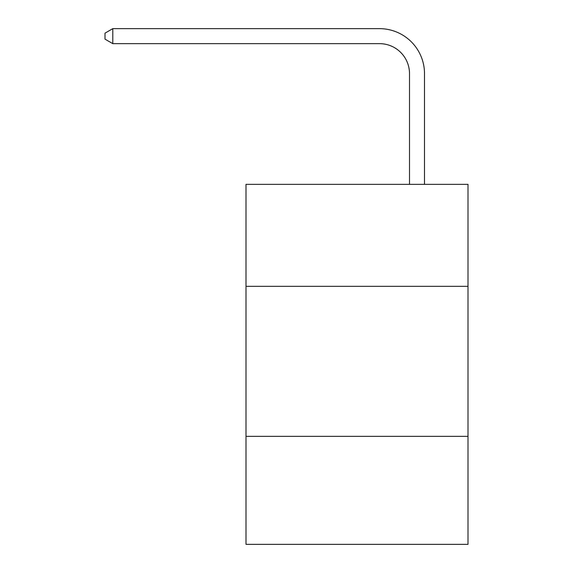 <?xml version="1.0" encoding="UTF-8"?>
<svg xmlns="http://www.w3.org/2000/svg" width="573" height="573" viewBox="0 0 573 573"><rect width="100%" height="100%" fill="white"/><g stroke="black" fill="none" stroke-linecap="round" stroke-linejoin="round"><path stroke-width="0.86" d="M467.998 286.35L467.998 184.348L246.003 184.348L246.003 286.35L467.998 286.35L467.998 544.35L246.003 544.35L246.003 286.35M467.998 436.347L246.003 436.347M409.502 184.348L409.502 73.652A29.997 29.997 136.1 0 0 379.498 43.648L112.802 43.648L105.002 39.15L105.002 33.148L112.802 28.65L379.498 28.65A45.002 45.002 -37.1 0 1 424.5 73.652L424.5 184.348M409.502 73.652A29.997 29.997 142.9 0 0 379.498 43.648A29.997 29.997 142.9 0 1 409.502 73.652A29.997 29.997 142.9 0 0 379.498 43.648A29.997 29.997 142.9 0 1 409.502 73.652A29.997 29.997 142.9 0 0 379.498 43.648A29.997 29.997 142.9 0 1 409.502 73.652A29.997 29.997 142.9 0 0 379.498 43.648A29.997 29.997 142.9 0 1 409.502 73.652A29.997 29.997 142.9 0 0 379.498 43.648A29.997 29.997 142.9 0 1 409.502 73.652A29.997 29.997 142.9 0 0 379.498 43.648A29.997 29.997 142.9 0 1 409.502 73.652A29.997 29.997 142.9 0 0 379.498 43.648A29.997 29.997 142.9 0 1 409.502 73.652A29.997 29.997 142.9 0 0 379.498 43.648A29.997 29.997 142.9 0 1 409.502 73.652A29.997 29.997 142.9 0 0 379.498 43.648A29.997 29.997 142.9 0 1 409.502 73.652A29.997 29.997 142.9 0 0 379.498 43.648A29.997 29.997 142.9 0 1 409.502 73.652A29.997 29.997 142.9 0 0 379.498 43.648A29.997 29.997 142.9 0 1 409.502 73.652A29.997 29.997 142.9 0 0 379.498 43.648A29.997 29.997 142.9 0 1 409.502 73.652A29.997 29.997 142.9 0 0 379.498 43.648A29.997 29.997 142.9 0 1 409.502 73.652A29.997 29.997 142.9 0 0 379.498 43.648A29.997 29.997 142.9 0 1 409.502 73.652A29.997 29.997 142.9 0 0 379.498 43.648A29.997 29.997 142.9 0 1 409.502 73.652A29.997 29.997 142.9 0 0 379.498 43.648A29.997 29.997 142.9 0 1 409.502 73.652A29.997 29.997 142.9 0 0 379.498 43.648A29.997 29.997 142.9 0 1 409.502 73.652A29.997 29.997 142.9 0 0 379.498 43.648A29.997 29.997 142.9 0 1 409.502 73.652A29.997 29.997 142.9 0 0 379.498 43.648A29.997 29.997 142.9 0 1 409.502 73.652A29.997 29.997 142.9 0 0 379.498 43.648A29.997 29.997 142.9 0 1 409.502 73.652A29.997 29.997 142.9 0 0 379.498 43.648A29.997 29.997 142.9 0 1 409.502 73.652A29.997 29.997 142.9 0 0 379.498 43.648A29.997 29.997 142.9 0 1 409.502 73.652A29.997 29.997 142.9 0 0 379.498 43.648A29.997 29.997 142.9 0 1 409.502 73.652A29.997 29.997 142.9 0 0 379.498 43.648A29.997 29.997 142.9 0 1 409.502 73.652A29.997 29.997 142.9 0 0 379.498 43.648A29.997 29.997 142.9 0 1 409.502 73.652A29.997 29.997 142.9 0 0 379.498 43.648A29.997 29.997 142.9 0 1 409.502 73.652A29.997 29.997 142.9 0 0 379.498 43.648A29.997 29.997 142.9 0 1 409.502 73.652A29.997 29.997 142.9 0 0 379.498 43.648A29.997 29.997 142.9 0 1 409.502 73.652A29.997 29.997 142.9 0 0 379.498 43.648A29.997 29.997 142.9 0 1 409.502 73.652A29.997 29.997 142.9 0 0 379.498 43.648M112.802 28.65L112.802 43.648"/></g></svg>
